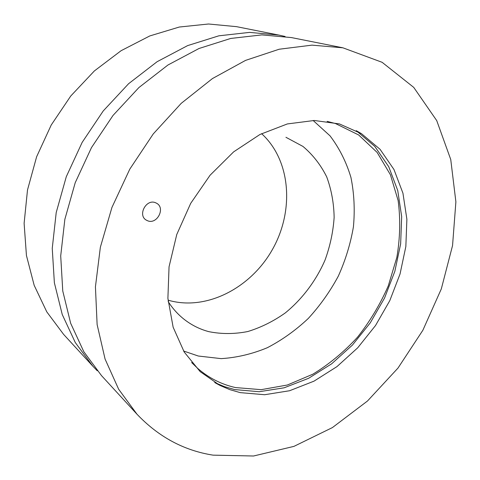 <?xml version="1.0" encoding="UTF-8"?>
<svg xmlns="http://www.w3.org/2000/svg" width="480" height="480" viewBox="0 0 480 480"><rect width="100%" height="100%" fill="white"/><g stroke="black" fill="none" stroke-linecap="round" stroke-linejoin="round"><path stroke-width="0.72" d="M155.406 202.674L156.72 203.304C165.588 208.068 157.176 224.592 147.798 220.848L146.154 220.05C137.526 215.082 146.208 198.78 155.406 202.674M240.276 392.634L229.95 389.682L220.062 385.476L200.208 371.682L184.206 352.032L173.136 327.21L167.898 298.308L169.05 266.814L176.76 234.516L190.698 203.358L210.066 175.242L233.64 151.86L259.938 134.49L287.352 123.936L314.31 120.48L339.414 123.924L361.524 133.71L380.046 149.292L393.966 169.506L402.948 193.206L406.884 219.252L405.846 246.534L400.044 273.996L389.79 300.642L375.516 325.536L357.708 347.808L336.972 366.606L313.998 381.156L289.584 390.738L264.66 394.722L240.276 392.634M342.912 47.814L291.462 37.584L261.87 34.896L230.694 38.454L198.996 48.504L167.97 64.998L138.894 87.558L113.016 115.446L91.482 147.606L75.21 182.73L64.854 219.336L60.708 255.906L62.76 290.982L70.662 323.28L83.838 351.762L101.526 375.642L137.022 414.258C158.652 436.95 184.002 450.582 213.072 455.148L253.554 456L293.946 446.376L332.418 427.578L367.494 401.004L397.98 368.088L422.874 330.246L441.318 288.906L452.55 245.568L455.886 201.834L450.744 159.504L436.728 120.6L413.73 87.384L382.116 62.304L342.912 47.814L311.994 45.138L279.168 49.23L245.556 60.39L212.442 78.57L181.206 103.356L153.24 133.944L129.798 169.134L111.93 207.462L100.356 247.26L95.43 286.83L97.122 324.57L105.078 359.076L118.656 389.244L137.022 414.258M285.93 137.286L302.982 146.442C312.876 154.788 320.784 164.94 326.712 176.898C331.392 189.594 333.87 203.094 334.14 217.392C333.162 231.846 330.12 246.108 325.002 260.178C315.99 280.806 302.28 299.058 285.282 312.93C273.45 321.306 260.958 327.504 247.806 331.53C234.516 334.158 221.502 334.194 208.764 331.638C199.644 329.202 191.322 325.008 183.798 319.056C177.774 314.244 172.56 308.418 168.162 301.578M168.036 300.144L168.996 300.426C207.126 311.07 251.466 287.472 272.796 248.838C294.33 210.318 290.886 160.266 261.582 133.656M313.122 120.48L330.054 135.864C339.372 148.2 346.338 162.066 350.946 177.468C354.168 193.428 354.99 209.868 353.424 226.8C350.544 243.714 345.504 260.154 338.322 276.12C330.018 291.564 319.998 305.682 308.268 318.474C295.71 330.294 282.072 340.038 267.342 347.706C252.198 354.012 236.802 357.654 221.154 358.632L198.294 356.022L183.594 351.018M327.126 121.362L335.526 123.564L358.626 134.946L377.148 152.442L390.432 174.786L398.148 200.616C400.566 219.108 400.128 238.044 396.84 257.418L388.278 285.882C380.196 304.332 369.942 321.438 357.516 337.2C344.04 351.894 329.148 364.23 312.846 374.196L287.364 385.014L261.174 389.664L235.518 387.57C221.562 384.456 209.016 378.114 197.88 368.55L191.628 362.526M214.704 382.542L224.472 386.658L234.648 389.568L259.128 391.722L284.136 387.804L308.616 378.294L331.65 363.81L352.434 345.066L370.272 322.848L384.57 297.99L394.83 271.362L400.644 243.9L401.676 216.594L397.728 190.5L388.728 166.716L374.784 146.388L356.232 130.662M97.266 370.782L92.808 366.156L75.306 342.576L62.25 314.532L54.372 282.786L52.248 248.37L56.214 212.544L66.282 176.718L82.164 142.374L103.236 110.946L128.598 83.712L157.134 61.692L187.632 45.606L218.844 35.82L249.588 32.388L278.826 35.07L285.102 36.474M278.826 35.07L236.514 26.658L208.542 24L179.304 27.03L149.784 35.946L121.098 50.7L94.38 70.932L70.758 96.006L51.234 124.998L36.63 156.744L27.504 189.96L24.114 223.308L26.436 255.48L34.176 285.33L46.794 311.88L63.612 334.392L92.808 366.156M361.524 133.71L356.61 130.86M220.062 385.476L215.076 382.764"/></g></svg>
